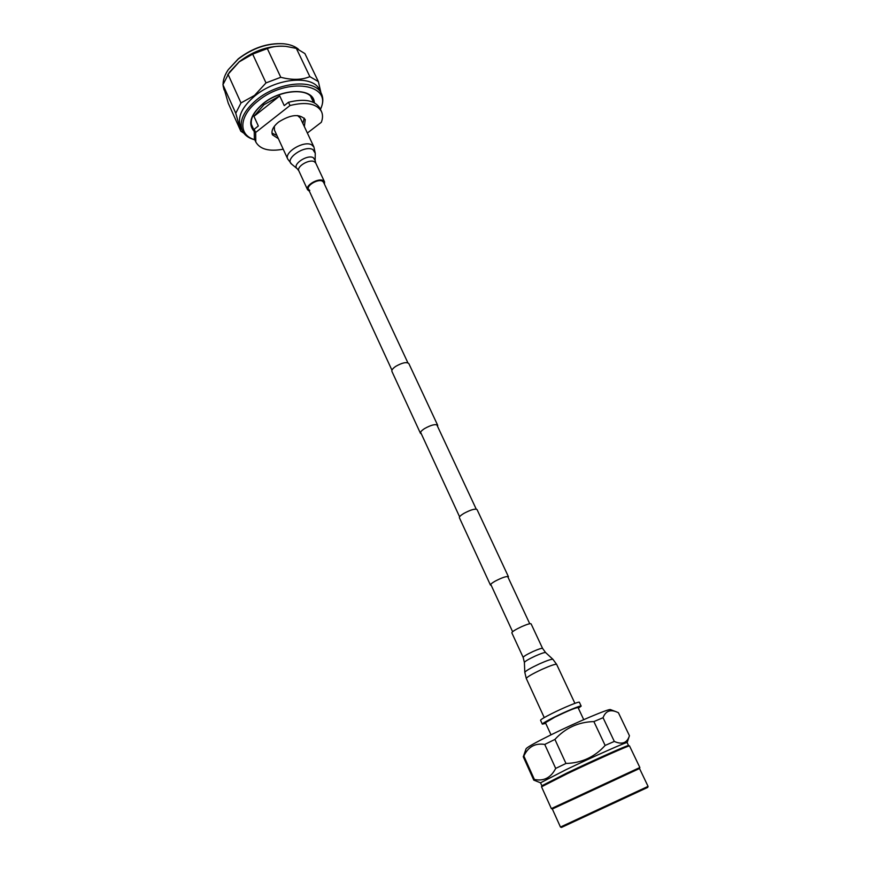 <?xml version="1.0" encoding="UTF-8"?>
<svg xmlns="http://www.w3.org/2000/svg" width="871" height="871" viewBox="0 0 871 871"><rect width="100%" height="100%" fill="white"/><g stroke="black" fill="none" stroke-linecap="round" stroke-linejoin="round"><path stroke-width="1.31" d="M437.59 426.42L437.699 425.32C435.554 423.839 431.189 424.917 424.602 428.554C421.51 430.568 420.127 432.158 420.464 433.323L421.368 433.954M437.699 425.32L408.837 363.555C406.583 361.759 402.228 362.684 395.793 366.332C392.788 368.4 391.493 370.088 391.917 371.416L420.464 433.323M508.152 577.495L508.435 576.722C506.606 576.058 502.208 577.517 495.24 581.109C491.908 583.004 490.319 584.332 490.449 585.072L491.222 585.356M508.435 576.722L477.036 509.535C475.076 508.501 470.688 509.785 463.884 513.389C460.661 515.349 459.159 516.786 459.387 517.722L490.449 585.072M228.3 69.636L238.327 58.793C252.655 47.851 267.637 42.831 283.282 43.746L283.957 43.811C268.018 42.875 252.742 47.992 238.131 59.152L228.3 69.636C224.87 74.71 223.128 79.566 223.074 84.204M298.448 49.212C294.877 46.261 290.043 44.465 283.957 43.811M320.386 109.256C333.43 83.986 287.169 76.496 257.881 101.08C238.763 115.897 238.033 135.212 254.778 139.708M254.833 139.839C248.616 138.206 244.446 135.125 242.301 130.585C238.828 121.167 243.63 110.878 256.716 99.73C278.633 81.439 315.618 78.575 321.464 93.839C323.544 98.401 323.206 103.584 320.441 109.387M242.301 130.585L240.592 126.785C237.097 117.324 241.877 107.002 254.942 95.854C276.804 77.552 313.789 74.754 319.668 90.072L321.464 93.839M243.836 133.187L240.821 131.205L228.256 103.192L222.932 84.716L229.356 72.282L239.285 61.678C253.973 50.474 269.313 45.357 285.285 46.315M320.953 92.762L318.383 81.624L304.915 53.599L296.336 48.373L309.858 76.648L318.383 81.624M309.858 76.648C301.823 80.012 292.123 80.23 280.778 77.29L267.321 48.58C272.797 46.457 279.003 45.728 285.938 46.381L296.336 48.373M227.723 74.666L239.187 61.863L252.666 54.122L266.003 82.908L280.778 77.29M266.003 82.908L254.55 95.396L240.995 102.952L228.006 74.253M252.666 54.122L267.321 48.58M222.932 84.716L235.758 113.241L240.995 102.952M235.758 113.241L240.821 131.205M223.172 86.142L224.087 89.974M289.999 105.511L288.486 102.266L284.24 105.62L279.733 95.941L263.935 104.716L253.951 116.355L258.339 125.99L254.18 129.256L255.649 132.479L289.999 105.511C306.178 101.569 316.663 103.562 321.453 111.51C322.912 114.678 322.869 118.26 321.334 122.288L307.365 133.034M276.924 135.495L271.959 133.089M278.372 138.663L272.427 134.798C271.001 130.9 273.048 126.654 278.568 122.06C290.783 114.395 299.678 113.557 305.242 119.567L304.349 126.6M283.217 149.202C269.161 151.761 260.026 149.355 255.802 141.984L254.365 138.794L254.18 129.256M255.802 141.984L255.649 132.479M288.486 102.266C304.654 98.347 315.15 100.372 319.951 108.352L321.453 111.51M304.229 118.108L302.868 123.453M279.733 95.941L253.951 116.355M407.878 362.793L323.577 182.289L322.335 181.124C317.926 178.686 306.287 185.567 308.486 189.29L309.793 190.488M324.469 184.195L324.524 181.843L323.119 180.537C318.165 177.793 305.057 185.534 307.55 189.715L309.379 191.206M274.343 126.284L274.43 130.062L287.768 159.099C283.761 152.305 303.957 140.231 311.709 144.847L313.908 146.97L300.332 118.042L297.501 115.538M521.642 626.652C527.14 624.257 530.287 623.32 531.092 623.843L542.589 648.427C541.827 648.013 538.681 649.026 533.161 651.454C526.868 654.404 523.536 656.396 523.177 657.442L511.81 632.803C512.115 631.638 515.392 629.591 521.642 626.652M545.758 723.376L542.317 724.139L540.553 720.284C540.641 719.566 544.364 717.345 551.702 713.643C563.733 707.579 579.476 701.122 579.367 702.266L581.175 706.109L578.366 708.243M542.317 724.139C542.415 723.442 546.15 721.242 553.499 717.541C565.551 711.487 581.305 704.998 581.175 706.109M551.016 734.841L545.442 722.701L554.849 717.149C567.685 710.954 575.415 707.764 578.05 707.557L583.722 719.653M616.385 711.836L610.517 709.615C609.646 708.21 576.069 722.418 550.32 735.178C535.132 742.723 527.053 747.274 526.062 748.81L523.286 756.79L533.781 780.122L540.532 782.811L565.856 769.768C593.205 756.649 628.122 741.199 627.131 742.593L629.439 735.723L618.41 712.707L616.385 711.836C609.94 709.299 605.497 711.259 603.059 717.715L593.88 721.58C578.398 721.983 565.41 727.927 554.925 739.414L565.965 763.464L555.687 768.418L544.745 744.433L554.925 739.414M629.439 735.734L629.439 735.712C627.153 743.007 622.101 744.912 614.316 741.428L603.059 717.715M614.316 741.428L605.138 745.434L593.88 721.58M605.138 745.434C594.741 756.997 581.686 763.007 565.965 763.464M555.687 768.418C550.918 777.716 543.831 781.407 534.391 779.48L523.852 756.028L523.286 756.659M544.745 744.433C535.142 742.93 528.185 746.795 523.852 756.028M534.391 779.48L533.749 780.089M627.131 742.593L628.546 745.543C628.916 744.52 594.316 759.915 567.271 772.849L541.871 785.773L541.522 786.796L567.315 773.677C594.795 760.535 629.94 744.89 629.515 745.924L639.858 767.514L551.343 808.604L541.522 786.796M648.068 786.382L560.456 827.047L561.447 827.45L647.73 787.395L648.068 786.382L639.521 768.516L552.323 808.996L551.343 808.604M560.456 827.047L552.323 808.996M253.592 129.3L252.057 126.872C249.4 120.1 253.102 112.381 263.14 103.725C280.005 89.593 308.519 87.829 312.341 98.902L313.19 101.635M253.733 130.911C247.756 123.355 250.815 114.286 262.922 103.703C282.041 87.721 314.17 87.612 314.333 102.789M313.908 146.97L315.248 153.209L312.863 149.562C304.621 144.793 284.186 158.947 291.665 164.162L297.229 168.724C291.622 164.804 307.104 154.145 313.331 157.673L315.139 160.416L315.727 163.029L314.311 161.679C309.325 158.827 296.314 166.568 298.851 170.858L307.55 189.715M523.177 657.442L524.386 662.461C525.028 661.263 528.686 659.107 535.36 655.994C541.196 653.413 544.615 652.281 545.638 652.597L552.933 659.325C551.637 658.955 547.119 660.479 539.389 663.898C530.526 668.046 525.67 670.866 524.81 672.379L526.291 678.487C526.911 677.007 532.159 673.958 542.023 669.342C550.646 665.52 555.524 663.865 556.645 664.399L552.933 659.325M529.742 623.745L507.651 576.45M476.208 509.1L436.785 424.7M512.605 631.704L490.732 584.299M459.594 516.808L420.573 432.223M391.95 370.186L308.486 189.29M313.56 102.397L310.784 96.583M253.94 130.073L251.284 124.194M287.768 159.099L291.665 164.162M315.139 160.416L315.248 153.209M297.229 168.724L298.851 170.858M315.727 163.029L324.524 181.843M574.914 703.354L556.645 664.399M544.244 717.584L526.291 678.487M524.386 662.461L524.81 672.379M545.638 652.597L542.589 648.427M628.535 745.543L629.515 745.924M639.521 768.516L639.858 767.514M541.871 785.784L540.521 782.8"/></g></svg>
